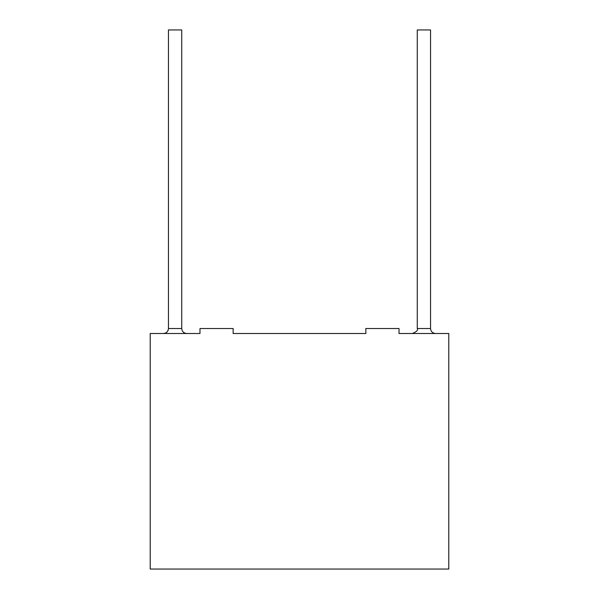 <?xml version="1.0" encoding="UTF-8"?>
<svg xmlns="http://www.w3.org/2000/svg" width="599" height="599" viewBox="0 0 599 599"><rect width="100%" height="100%" fill="white"/><g stroke="black" fill="none" stroke-linecap="round" stroke-linejoin="round"><path stroke-width="0.9" d="M161.82 333.508L199.976 333.508L161.82 333.508M233.146 333.508L365.854 333.508L233.146 333.508L233.146 328.529L199.976 328.529L199.976 333.508L150.214 333.508L150.214 569.05L448.786 569.05L448.786 333.508L448.786 569.05L150.214 569.05L150.214 333.508L199.976 333.508L199.976 328.529L233.146 328.529L233.146 333.508L365.854 333.508L233.146 333.508M399.024 333.508L437.18 333.508L399.024 333.508L399.024 328.529L365.854 328.529L399.024 328.529L399.024 333.508L448.786 333.508L399.024 333.508M181.729 29.95L168.454 29.95L181.729 29.95L181.729 328.529L181.729 29.95M168.454 29.95L168.454 328.529L181.729 328.529L168.454 328.529C168.147 331.532 166.485 333.194 163.482 333.508M430.546 29.95L417.271 29.95L430.546 29.95L430.546 328.529L430.546 29.95M417.271 29.95L417.271 328.529L430.546 328.529L417.271 328.529C418.282 330.116 416.627 331.779 412.299 333.508M186.701 333.508C183.706 333.186 182.044 331.532 181.729 328.529C182.044 331.532 183.706 333.186 186.701 333.508M435.518 333.508C432.515 333.186 430.861 331.532 430.546 328.529C430.861 331.532 432.515 333.186 435.518 333.508M365.854 328.529L365.854 333.508L365.854 328.529"/></g></svg>
